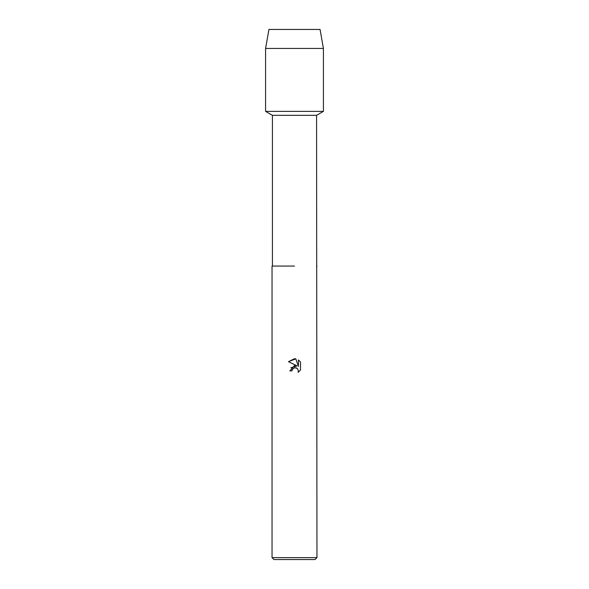 <?xml version="1.0" encoding="UTF-8"?>
<svg xmlns="http://www.w3.org/2000/svg" width="589" height="589" viewBox="0 0 589 589"><rect width="100%" height="100%" fill="white"/><g stroke="black" fill="none" stroke-linecap="round" stroke-linejoin="round"><path stroke-width="0.88" d="M320.063 29.45L268.937 29.45L320.063 29.45L323.413 48.438L323.413 111.373L294.5 111.373L323.413 111.373L316.573 115.326L316.963 557.636L272.037 557.636L273.951 559.55L315.049 559.55L316.963 557.636M272.427 266.066L294.5 266.066L272.427 266.066L272.427 115.326L316.573 115.326M316.963 266.066L316.573 266.066M294.5 367.735L292.313 369.436L291.975 370.901L289.847 370.901L294.5 365.592L297.077 365.902L288.492 361.675L294.5 358.708L295.803 358.856L298.424 366.402L298.424 359.938L300.508 362.044L300.508 370.017L298.093 372.329L298.432 370.886L297.489 368.604L296.444 367.904L294.5 367.735L297.187 368.339M291.975 370.901L292.188 369.723M295.803 358.856L288.492 361.675M300.508 362.044L298.424 359.938M297.077 365.902L290.833 367.786M292.313 369.436L294.478 367.735M298.093 372.329L300.508 370.017M268.937 29.45L265.587 48.438L265.587 111.373L294.5 111.373L265.587 111.373L272.427 115.326M265.587 48.438L323.413 48.438M272.037 266.066L272.037 557.636"/></g></svg>
